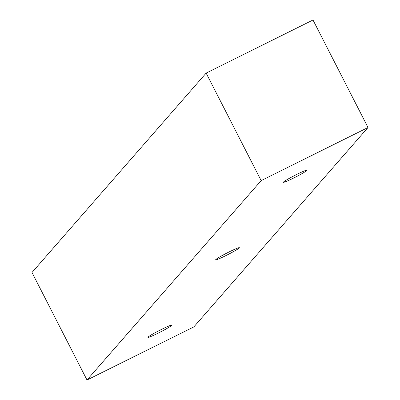 <?xml version="1.0" encoding="UTF-8"?>
<svg xmlns="http://www.w3.org/2000/svg" width="400" height="400" viewBox="0 0 400 400"><rect width="100%" height="100%" fill="white"/><g stroke="black" fill="none" stroke-linecap="round" stroke-linejoin="round"><path stroke-width="0.6" d="M158.185 333.125A13.315 0.915 152.9 0 0 171.64 325.23A13.315 0.915 152.9 0 0 161.38 329.47A13.315 0.915 152.9 0 0 147.93 337.36A13.315 0.915 152.9 0 0 158.185 333.125M293.64 178.045A13.315 0.915 152.9 0 0 307.09 170.15A13.315 0.915 152.9 0 0 296.83 174.39A13.315 0.915 152.9 0 0 283.38 182.285A13.315 0.915 152.9 0 0 293.64 178.045M225.91 255.585A13.315 0.915 152.9 0 0 239.365 247.69A13.315 0.915 152.9 0 0 229.105 251.93A13.315 0.915 152.9 0 0 215.655 259.825A13.315 0.915 152.9 0 0 225.91 255.585M312.995 20L368.01 127.515L261.16 180.615L206.14 73.1L312.995 20M261.16 180.615L87.005 380L193.86 326.9L368.01 127.515M87.005 380L31.99 272.485L206.14 73.1"/></g></svg>
